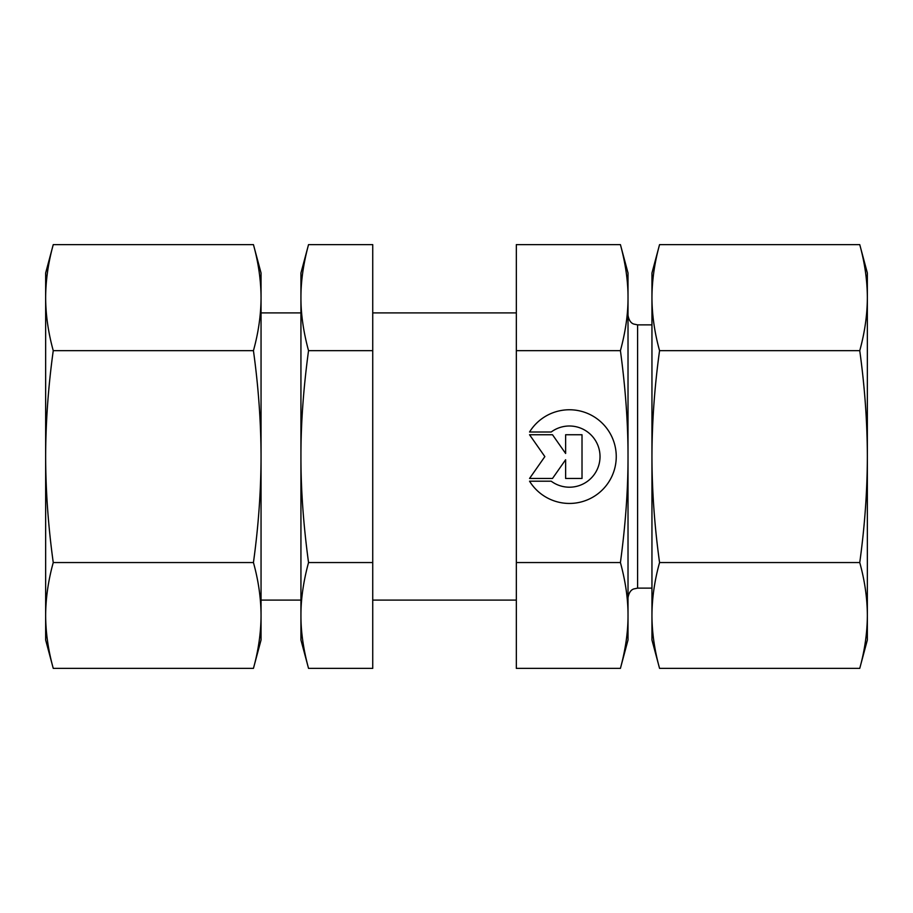 <?xml version="1.0" encoding="UTF-8"?>
<svg xmlns="http://www.w3.org/2000/svg" width="913" height="913" viewBox="0 0 913 913"><rect width="100%" height="100%" fill="white"/><g stroke="black" fill="none" stroke-linecap="round" stroke-linejoin="round"><path stroke-width="1.37" d="M529.551 432.009L551.201 432.009L529.551 432.009A46.837 46.837 0 0 1 616.252 456.603A46.837 46.837 0 0 1 529.551 481.197A46.837 46.837 180 0 0 616.252 456.603M551.201 432.009L551.201 432.009A30.608 30.608 0 0 1 600.024 456.603L600.024 456.603A30.608 30.608 180 0 0 551.201 432.009M529.551 481.197L551.201 481.197A30.608 30.608 180 0 0 600.024 456.603M565.626 434.748L582.015 434.748L582.015 478.469L565.626 478.469L565.626 459.73L552.502 478.469L529.551 478.469L544.856 456.603L529.551 434.748L552.502 434.748L565.626 453.476L565.626 434.748L565.626 453.476M529.551 434.748L544.856 456.603M529.551 478.469L552.502 478.469L565.626 459.73M565.626 478.469L582.015 478.469L582.015 434.748M620.418 244.627L628.018 273.01L628.018 456.5C628.064 423.815 625.531 388.539 620.418 350.672C625.542 331.704 628.076 314.026 628.018 297.649C628.076 281.272 625.542 263.595 620.418 244.627L516.336 244.627L516.336 668.373L620.418 668.373L628.018 639.99L628.018 615.453C628.076 599.111 625.542 581.478 620.418 562.545C625.542 524.644 628.076 489.334 628.018 456.603L628.018 615.453C628.076 631.807 625.542 649.44 620.418 668.373M516.336 562.545L620.418 562.545M516.336 350.672L620.418 350.672M45.65 456.603L45.65 273.01L53.251 244.627C48.263 262.693 45.73 280.371 45.65 297.649C45.73 314.928 48.263 332.606 53.251 350.672C48.263 386.758 45.73 422.08 45.65 456.603C45.73 491.137 48.263 526.447 53.251 562.545C48.263 580.565 45.73 598.209 45.65 615.453L45.65 456.603M45.65 639.99L45.65 615.453C45.73 632.709 48.263 650.341 53.251 668.373L45.65 639.99M253.437 668.373L261.05 639.99L261.05 615.453C260.97 598.209 258.436 580.565 253.437 562.545C258.436 526.447 260.97 491.137 261.05 456.603L261.05 615.453C260.97 632.709 258.436 650.341 253.437 668.373L53.251 668.373M261.05 456.603C260.97 422.08 258.436 386.758 253.437 350.672C258.436 332.606 260.97 314.928 261.05 297.649L261.05 456.603M261.05 297.649C260.97 280.371 258.436 262.693 253.437 244.627L261.05 273.01L261.05 297.649M253.437 350.672L53.251 350.672M253.437 244.627L53.251 244.627M253.437 562.545L53.251 562.545M867.35 615.453L867.35 639.99L859.749 668.373C864.737 650.341 867.27 632.709 867.35 615.453C867.27 598.209 864.737 580.565 859.749 562.545C864.737 526.447 867.27 491.137 867.35 456.603L867.35 615.453M867.35 273.01L867.35 456.603C867.27 422.08 864.737 386.758 859.749 350.672C864.737 332.606 867.27 314.928 867.35 297.649C867.27 280.371 864.737 262.693 859.749 244.627L867.35 273.01M659.563 244.627C654.564 262.693 652.03 280.371 651.95 297.649L651.95 273.01L659.563 244.627L859.749 244.627M659.563 350.672C654.564 386.758 652.03 422.08 651.95 456.603L651.95 297.649C652.03 314.928 654.564 332.606 659.563 350.672L859.749 350.672M651.95 456.603C652.03 491.137 654.564 526.447 659.563 562.545C654.564 580.565 652.03 598.209 651.95 615.453L651.95 456.603M659.563 668.373L651.95 639.99L651.95 615.453C652.03 632.709 654.564 650.341 659.563 668.373L859.749 668.373M659.563 562.545L859.749 562.545M300.936 297.649C300.879 314.026 303.413 331.704 308.537 350.672C303.413 388.573 300.879 423.883 300.936 456.603L300.936 273.01L308.537 244.627C303.413 263.595 300.879 281.272 300.936 297.649M308.537 562.545C303.413 581.478 300.879 599.111 300.936 615.453L300.936 456.603C300.879 489.334 303.413 524.644 308.537 562.545L372.732 562.545L372.732 244.627L308.537 244.627M308.537 668.373L300.936 639.99L300.936 615.453C300.879 631.807 303.413 649.44 308.537 668.373L372.732 668.373L372.732 562.545M308.537 350.672L372.732 350.672M651.95 588.132L637.594 588.132L637.594 324.868L651.95 324.868M261.05 600.103L300.936 600.103M372.732 600.103L516.336 600.103M261.05 312.897L300.936 312.897M372.732 312.897L516.336 312.897M637.594 324.868L633.725 324.047C633.862 323.955 629.388 323.442 628.018 315.293M637.594 588.132L633.725 588.953C633.862 589.045 629.388 589.558 628.018 597.707"/></g></svg>
